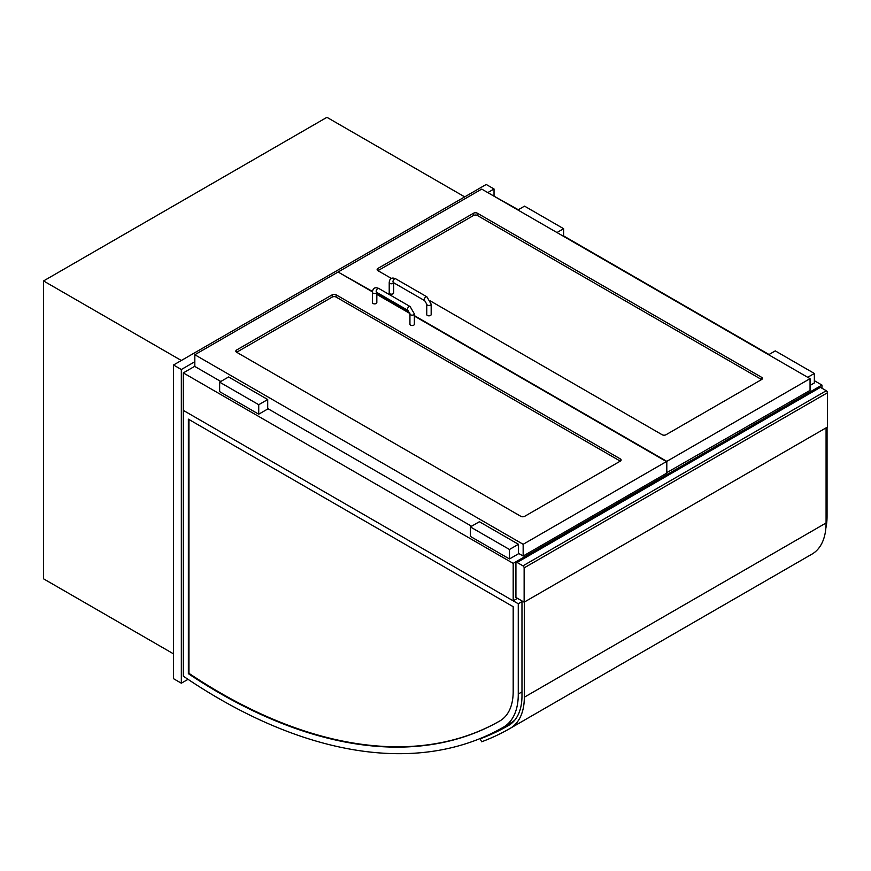 <?xml version="1.0" encoding="UTF-8"?>
<svg xmlns="http://www.w3.org/2000/svg" width="871" height="871" viewBox="0 0 871 871"><rect width="100%" height="100%" fill="white"/><g stroke="black" fill="none" stroke-linecap="round" stroke-linejoin="round"><path stroke-width="1.31" d="M821.974 388.248L821.974 385.08L814.352 380.681M769.017 354.508L563.613 235.921M518.267 209.737L491.69 194.843M517.483 598.344L513.182 600.827L513.182 563.363L821.974 385.08M513.182 600.827L183.291 410.361L183.291 372.897L513.182 563.363M183.291 372.897L194.821 366.245M494.031 195.746L494.031 188.974L486.214 184.467L173.514 365.003L173.514 678.683L181.331 683.202L188.027 679.336M173.514 365.003L181.331 369.511L181.331 683.202M494.031 188.974L487.782 192.589M194.821 361.726L181.331 369.511M181.331 360.485L43.55 280.941L326.93 117.324L464.722 196.879M173.514 653.86L43.55 578.823L43.55 280.941M524.135 602.177L515.926 597.441L515.926 563.134A1.655 0.958 60 0 1 516.263 562.383A1.655 0.958 60 0 1 517.091 562.459L522.959 565.845A1.655 0.958 60 0 1 524.135 567.881L524.135 602.177L827.45 427.062L827.45 392.756A1.655 0.958 -120 0 0 826.274 390.731L522.959 565.845M517.091 562.459L820.417 387.345A1.655 0.958 -120 0 0 819.589 387.257L516.263 562.383M820.417 387.345L826.274 390.731M391.449 278.47L377.949 270.674A2.765 1.6 180 0 1 377.132 269.542A2.765 1.6 180 0 1 377.949 268.41L473.508 213.243A2.765 1.6 180 0 1 477.417 213.243L761.592 377.295A2.765 1.6 180 0 1 762.397 378.428A2.765 1.6 180 0 1 761.592 379.56L666.021 434.727A2.765 1.6 180 0 1 662.112 434.727L430.448 300.985M338.471 272.253L372.461 291.426M666.413 472.866L810.052 390.393L810.052 378.656L481.717 189.094L338.471 271.796M666.805 473.095L666.805 461.358L810.052 378.656M376.827 293.952L409.784 312.972M414.356 315.618L666.805 461.358M336.119 294.812A2.765 1.6 0 0 0 332.21 294.812L236.64 349.99A2.765 1.6 0 0 0 235.834 351.122A2.765 1.6 0 0 0 236.64 352.254L520.804 516.307A2.765 1.6 0 0 0 524.712 516.307L620.283 461.14A2.765 1.6 0 0 0 621.099 460.008A2.765 1.6 0 0 0 620.283 458.875L336.119 294.812L336.119 297.076L620.283 461.14L620.283 458.875M220.809 381.476L194.821 366.462L194.821 354.737L338.079 272.024L372.418 291.85M414.356 316.064L666.413 461.586L666.413 473.323L523.155 556.025L518.463 553.325M471.559 526.236L267.713 408.553M523.155 556.025L523.155 544.299L194.821 354.737M666.413 461.586L523.155 544.299M376.827 294.398L409.903 313.495M810.052 385.428L814.352 382.946L814.352 373.463L775.266 350.893L768.625 354.737M807.711 377.295L814.352 373.463M563.613 236.368L563.613 228.692L524.527 206.133L517.875 209.965M556.961 232.535L563.613 228.692M518.463 544.299L518.463 553.771L509.47 558.964L470.384 536.394L470.384 526.922L479.377 521.729L518.463 544.299L509.47 549.481L470.384 526.922M509.47 558.964L509.47 549.481M228.627 376.958L267.713 399.528L258.731 404.721L219.644 382.151L228.627 376.958M219.644 382.151L219.644 391.634L258.731 414.193L267.713 409.011L267.713 399.528M258.731 414.193L258.731 404.721M761.592 377.295L761.592 379.56L477.417 215.496A2.765 1.6 0 0 0 473.508 215.496L377.949 270.674L377.949 268.41M236.64 349.99L236.64 352.254L332.21 297.076A2.765 1.6 180 0 1 336.119 297.076M393.638 282.737L393.638 292.896A2.21 1.274 180 0 1 391.427 294.18A2.21 1.274 180 0 1 389.217 292.896L389.217 282.52C389.675 278.372 391.819 277.13 395.663 278.796A2.21 1.274 -60 0 0 393.452 280.07A2.21 1.274 -60 0 0 393.452 282.629L393.452 282.411M431.167 304.186L431.167 314.562A2.21 1.274 180 0 1 428.957 315.835A2.21 1.274 180 0 1 426.746 314.562L426.746 304.186A2.21 1.274 0 0 0 428.957 305.46A2.21 1.274 0 0 0 431.167 304.186L426.932 296.848L395.663 278.796M372.407 292.221L372.407 302.607A2.21 1.274 0 0 0 373.06 303.5A2.21 1.274 0 0 0 375.466 303.783A2.21 1.274 0 0 0 376.827 302.607L376.827 292.438A2.21 1.274 0 0 1 376.185 293.124A2.21 1.274 0 0 1 373.06 293.124A2.21 1.274 0 0 1 372.407 292.221C372.864 288.072 375.02 286.831 378.852 288.497A2.21 1.274 120 0 0 377.154 289.096A2.21 1.274 120 0 0 376.185 291.317A2.21 1.274 120 0 0 376.642 292.329L376.642 292.112M410.579 325.166A2.21 1.274 -0 0 0 412.996 325.449A2.21 1.274 -0 0 0 414.356 324.262L414.356 313.887A2.21 1.274 180 0 1 412.996 315.062A2.21 1.274 180 0 1 410.579 314.79A2.21 1.274 180 0 1 409.936 313.887L409.936 324.262A2.21 1.274 -0 0 0 410.579 325.166M827.058 427.291L827.058 515.752A71.313 41.166 60 0 1 825.86 528.12M500.281 720.687A561.076 323.936 60 0 1 500.019 720.84A561.076 323.936 60 0 1 188.365 673.675L188.365 419.158L513.182 606.695L513.182 691.117A64.127 37.018 60 0 1 500.281 720.687A561.076 323.936 60 0 1 188.953 673.337L188.953 419.495M188.365 673.675L188.953 673.337M518.267 603.755L183.291 410.361L183.291 676.136A568.262 328.084 -120 0 0 503.612 727.067A568.262 328.084 -120 0 0 503.895 726.904A71.313 41.166 -120 0 0 518.267 694.024L518.267 603.755L521.979 601.611M503.895 726.904L511.321 722.614A568.262 328.084 60 0 1 511.037 722.778A568.262 328.084 60 0 1 510.754 722.941M514.935 719.936A71.313 41.166 60 0 1 511.321 722.614M524.331 602.068L524.331 697.203A67.992 39.26 60 0 1 510.243 728.319A564.941 326.168 60 0 1 510.232 728.33A564.941 326.168 60 0 1 481.652 741.787L480.161 738.837A561.621 324.252 -120 0 0 508.577 725.456A561.621 324.252 -120 0 0 508.588 725.456L508.588 725.456A64.672 37.344 -120 0 0 521.979 695.853L521.979 600.936M480.161 738.837L482.022 737.759M510.243 728.319L812.001 554.108A564.941 326.168 -120 0 0 811.99 554.119A564.941 326.168 -120 0 0 812.001 554.108L812.001 554.108A67.992 39.26 -120 0 0 826.078 522.981L826.078 427.846M524.135 567.881L827.45 392.756M477.417 215.496L477.417 213.243M473.508 215.496L473.508 213.243M332.21 297.076L332.21 294.812M393.616 282.716A2.21 1.274 180 0 1 392.995 283.423A2.21 1.274 180 0 1 390.578 283.696A2.21 1.274 180 0 1 389.217 282.52M393.452 282.629L424.721 300.68A2.21 1.274 -60 0 1 424.721 298.132A2.21 1.274 -60 0 1 426.932 296.848M378.852 288.497L410.121 306.559A2.21 1.274 120 0 0 408.423 307.147A2.21 1.274 120 0 0 407.454 309.368A2.21 1.274 120 0 0 407.911 310.381L409.936 313.887M827.058 515.752L826.078 516.318M518.267 694.024L521.979 691.89M524.331 697.203L826.078 522.981M424.721 300.68L426.746 304.186M376.642 292.329L407.911 310.381M410.121 306.559L414.356 313.887M503.612 727.067L511.037 722.778"/></g></svg>
